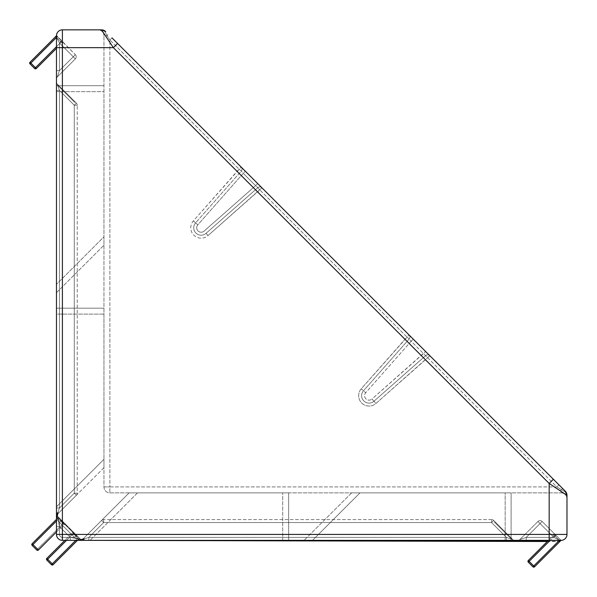 <?xml version="1.0" encoding="UTF-8"?>
<svg xmlns="http://www.w3.org/2000/svg" width="597" height="597" viewBox="0 0 597 597"><rect width="100%" height="100%" fill="white"/><g stroke="black" fill="none" stroke-linecap="round" stroke-linejoin="round"><path stroke-width="0.45" stroke-dasharray="2.98 2.24" d="M409.915 337.044A2.97 2.97 0 0 1 409.176 339.006L406.953 337.044L409.176 339.006A2.97 2.97 0 0 0 409.049 334.939L257.68 183.57L409.049 334.939A2.97 2.97 0 0 1 409.176 339.006L363.483 390.766A7.418 7.418 0 0 0 365.998 402.445A7.418 7.418 0 0 0 373.953 401.244L425.721 355.551L373.953 401.244A7.418 7.418 0 0 1 361.625 395.677A7.418 7.418 0 0 1 363.483 390.766L409.176 339.006L411.154 341.245L409.176 339.006A2.97 2.97 0 0 0 409.049 334.939A2.97 2.97 0 0 1 409.915 337.044A2.97 2.97 0 0 0 409.049 334.939A2.97 2.97 0 0 1 409.915 337.044M242.016 169.145A2.97 2.97 0 0 1 241.278 171.108L239.054 169.145L241.278 171.108A2.97 2.97 0 0 0 241.151 167.041L117.572 43.462L241.151 167.041A2.97 2.97 0 0 1 242.016 169.145A2.97 2.97 0 0 0 241.151 167.041A2.97 2.97 0 0 1 242.016 169.145M193.727 227.778A7.418 7.418 0 0 0 206.055 233.345L257.822 187.652L206.055 233.345A7.418 7.418 0 0 1 193.727 227.778A7.418 7.418 0 0 0 206.055 233.345L257.822 187.652L255.583 185.667L257.68 183.57L245.352 171.249L257.68 183.57L255.583 185.667L257.822 187.652A2.97 2.97 0 0 1 261.882 187.779A2.97 2.97 0 0 0 257.822 187.652L259.785 189.876L257.822 187.652L206.055 233.345A7.418 7.418 0 0 1 195.898 233.024A7.418 7.418 0 0 1 195.585 222.868A7.418 7.418 0 0 0 193.727 227.778A7.418 7.418 0 0 1 195.585 222.868L241.278 171.108A2.97 2.97 0 0 0 241.151 167.041A2.97 2.97 0 0 1 241.278 171.108L195.585 222.868A7.418 7.418 0 0 0 193.727 227.778A7.418 7.418 0 0 1 195.585 222.868L197.808 224.83L243.255 173.346L241.278 171.108L243.255 173.346L245.352 171.249L243.255 173.346L255.583 185.667L204.092 231.121A4.455 4.455 0 0 1 196.697 227.778A4.455 4.455 0 0 1 197.808 224.83A4.455 4.455 0 0 0 198.003 230.927A4.455 4.455 0 0 0 204.092 231.121L255.583 185.667L243.255 173.346L197.808 224.83L195.585 222.868A7.418 7.418 0 0 0 198.092 234.546A7.418 7.418 0 0 0 206.055 233.345A7.418 7.418 0 0 1 193.727 227.778M77.244 493.167A2.97 2.97 0 0 1 76.379 495.264A2.97 2.97 0 0 0 77.244 493.167A2.97 2.97 0 0 1 76.379 495.264A2.97 2.97 0 0 0 77.244 493.167A2.97 2.97 0 0 1 76.379 495.264A2.97 2.97 0 0 0 77.244 493.167L74.274 493.167L76.379 495.264A2.97 2.97 0 0 0 77.244 493.167L74.274 493.167L77.244 493.167L74.274 493.167L77.244 493.167L74.274 493.167L59.439 508.01L59.439 90.423L74.274 105.259L74.274 493.167L74.274 105.259L59.439 90.423L59.439 508.01L74.274 493.167L59.439 508.01L59.439 90.423L74.274 105.259L74.274 493.167L74.274 105.259L59.439 90.423L59.439 508.01L74.274 493.167L59.439 508.01L59.439 90.423L74.274 105.259L74.274 493.167L74.274 105.259L59.439 90.423L59.439 508.01L74.274 493.167L59.439 508.01L59.439 90.423L74.274 105.259L74.274 493.167L74.274 105.259L76.379 103.162A2.97 2.97 0 0 1 77.244 105.259A2.97 2.97 0 0 0 76.379 103.162A2.97 2.97 0 0 1 77.244 105.259A2.97 2.97 0 0 0 76.379 103.162A2.97 2.97 0 0 1 77.244 105.259A2.97 2.97 0 0 0 76.379 103.162A2.97 2.97 0 0 1 77.244 105.259A2.97 2.97 0 0 0 76.379 103.162L74.274 105.259L76.379 103.162L74.274 105.259L76.379 103.162L74.274 105.259L76.379 103.162L74.274 105.259L59.439 90.423L56.469 90.423L59.439 90.423L57.334 84.125A2.97 2.97 0 0 1 56.469 82.028A2.97 2.97 0 0 0 57.334 84.125L59.439 90.423L57.334 84.125A2.97 2.97 0 0 1 56.469 82.028A2.97 2.97 0 0 0 57.334 84.125A2.97 2.97 0 0 1 56.469 82.028A2.97 2.97 0 0 0 57.334 84.125L59.439 90.423L56.469 90.423L59.439 90.423L56.469 90.423L59.439 90.423L57.334 84.125L76.379 103.162L57.334 84.125L76.379 103.162L57.334 84.125L76.379 103.162L57.334 84.125L76.379 103.162L57.334 84.125L59.439 90.423L56.469 90.423L56.469 82.028L56.469 90.423L59.439 90.423L59.439 508.01L57.954 512.457L59.439 508.01L74.274 493.167L76.379 495.264A2.97 2.97 0 0 0 77.244 493.167A2.97 2.97 0 0 1 76.379 495.264L74.274 493.167L76.379 495.264L74.274 493.167L77.244 493.167A2.97 2.97 0 0 1 76.379 495.264L74.274 493.167L77.244 493.167A2.97 2.97 0 0 1 76.379 495.264L74.274 493.167L76.379 495.264A2.97 2.97 0 0 0 77.244 493.167L77.244 105.259L77.244 493.167A2.97 2.97 0 0 1 76.379 495.264L58.207 513.435C57.424 515.315 57.357 516.405 58.006 516.711C57.372 516.457 57.439 515.36 58.207 513.435C57.439 515.36 57.372 516.45 58.006 516.711A2.97 2.567 135 0 1 58.282 512.793A2.97 2.567 135 0 0 58.006 516.711A2.97 2.567 135 0 1 58.282 512.793A2.97 2.567 135 0 0 58.006 516.711C57.372 516.45 57.439 515.36 58.207 513.435A2.97 2.798 -135 0 0 58.327 517.509L57.745 518.092L58.327 517.509A2.97 2.798 -135 0 1 58.207 513.435L58.282 512.793L57.334 514.301L76.379 495.264L57.334 514.301L59.439 508.01L57.954 512.457A2.97 2.097 135 0 0 57.014 513.942A2.97 2.097 135 0 1 57.954 512.457A2.97 2.097 135 0 0 57.014 513.942A2.97 2.097 135 0 1 57.954 512.457L59.439 508.01L56.469 508.01L59.439 508.01L57.334 514.301A2.97 2.388 45 0 0 56.805 516.405A2.97 2.388 45 0 1 57.334 514.301L59.439 508.01L56.469 508.01L59.439 508.01L56.469 508.01L56.469 510.219L56.469 90.423L56.469 515.181L76.588 535.293L56.655 515.36A2.97 2.97 0 0 0 56.469 516.405A2.97 2.052 180 0 0 57.745 518.092A2.97 2.388 -135 0 1 56.805 516.405A2.97 2.388 -135 0 0 57.745 518.092A2.97 2.052 180 0 1 56.469 516.405A2.97 2.052 -0 0 0 57.745 518.092A2.97 2.388 45 0 1 56.805 516.405A2.97 2.388 -135 0 1 57.334 514.301L58.207 513.435A2.97 2.798 -135 0 0 58.327 517.509L57.745 518.092A2.97 2.388 45 0 1 56.805 516.405A2.97 2.388 -135 0 1 57.334 514.301L58.207 513.435A2.97 2.798 -135 0 0 58.327 517.509L80.782 539.487L57.334 516.039L80.117 538.822L58.006 516.711L58.327 517.509L57.745 518.092L59.439 526.539L57.745 518.092A2.97 2.052 0 0 1 56.469 516.405A2.97 2.97 0 0 1 57.334 514.301A2.97 2.97 0 0 0 56.469 516.405A2.97 2.97 0 0 1 57.334 514.301A2.97 2.97 0 0 0 56.469 516.405L56.469 513.942A2.97 1.716 0 0 1 57.954 512.457A2.97 1.716 0 0 0 56.469 513.942A2.97 1.716 0 0 1 57.954 512.457A2.97 1.716 0 0 0 56.469 513.942L56.469 516.405A2.97 2.97 0 0 1 56.655 515.36L81.647 540.352L56.655 515.36A2.97 2.97 0 0 1 57.334 514.301A2.97 2.97 0 0 0 56.469 516.405A2.97 2.97 0 0 1 56.655 515.36A2.97 2.97 0 0 0 56.469 516.405A2.97 2.97 0 0 1 56.655 515.36L56.999 517.457L59.439 522.338L56.999 517.457L56.655 515.36A2.97 2.97 0 0 0 56.469 516.405A2.97 2.97 0 0 1 56.655 515.36L56.999 517.457L59.439 522.338L56.611 516.689L56.469 510.226L56.655 515.36A2.97 2.97 0 0 0 56.469 516.405L56.655 515.36L56.999 517.457L56.655 515.36A2.97 2.119 135 0 1 56.999 517.457L59.439 522.338L56.655 516.405A2.97 2.03 159.5 0 0 56.655 515.36A2.97 2.119 135 0 1 56.999 517.457L59.439 522.338L74.491 537.39L79.364 539.83L81.468 540.173L61.536 520.241L81.647 540.352L514.801 540.36L62.401 540.36L514.801 540.36L80.423 540.36L514.801 540.36L81.647 540.352L88.819 540.36L88.819 537.39L88.819 540.36L88.819 537.39L82.52 539.487A2.97 2.97 0 0 1 81.468 540.173L76.588 535.293L81.647 540.352L88.819 540.36L88.819 537.39L88.819 540.36L88.819 537.39L82.52 539.487A2.97 2.97 0 0 1 81.468 540.173A2.97 2.97 0 0 0 82.52 539.487L84.364 538.875A2.97 1.716 90 0 1 82.886 540.36L288.649 540.36L82.886 540.36A2.97 1.716 90 0 0 84.364 538.875A2.97 1.716 90 0 1 82.886 540.36A2.97 1.716 90 0 0 84.364 538.875L88.819 537.39L506.405 537.39L506.405 540.36L506.405 537.39L512.704 539.487L493.667 520.45L512.704 539.487L493.667 520.45L512.704 539.487L493.667 520.45L512.704 539.487L493.667 520.45L512.704 539.487L506.405 537.39L506.405 540.36L506.405 537.39L506.405 540.36L506.405 537.39L512.704 539.487A2.97 2.97 0 0 0 514.801 540.36A2.97 2.97 0 0 1 512.704 539.487A2.97 2.97 0 0 0 514.801 540.36A2.97 2.97 0 0 1 512.704 539.487L506.405 537.39L512.704 539.487A2.97 2.97 0 0 0 514.801 540.36A2.97 2.97 0 0 1 512.704 539.487A2.97 2.97 0 0 0 514.801 540.36A2.97 2.97 0 0 1 512.704 539.487L506.405 537.39L506.405 540.36L506.405 537.39L512.704 539.487L506.405 537.39L491.57 522.547L493.667 520.45A2.97 2.97 0 0 0 491.57 519.584L103.662 519.584L491.57 519.584A2.97 2.97 0 0 1 493.667 520.45L491.57 522.547L493.667 520.45L491.57 522.547L103.662 522.547L101.557 520.45L82.52 539.487A2.97 2.97 0 0 1 80.423 540.36L561.038 540.36L542.151 521.472L561.038 540.36L542.151 521.472L561.038 540.36L553.904 533.225L561.038 540.36L517.838 540.36L561.038 540.36A5.933 5.933 0 0 0 561.464 540.345A1.187 1.187 0 0 0 560.71 540.688L534.599 566.799L560.71 540.688L534.599 566.799L533.755 565.963L534.599 566.799A1.187 1.187 0 0 1 533.755 567.15A1.187 1.187 0 0 0 534.599 566.799L533.755 565.963L532.92 566.799L528.3 562.187L532.92 566.799L533.755 565.963L532.92 566.799A1.187 1.187 0 0 0 533.755 567.15A1.187 1.187 0 0 1 532.92 566.799A1.187 1.187 0 0 0 534.599 566.799M56.469 37.014L59.439 42.954L56.469 37.014L59.439 42.954L59.439 70.595L57.334 76.894L59.439 70.595L57.334 76.894L59.439 70.595L75.356 54.678A2.97 2.97 0 0 1 76.229 56.775A2.97 2.97 0 0 0 75.356 54.678A2.97 2.97 0 0 1 76.229 56.775A2.97 2.97 0 0 0 75.356 54.678L56.469 35.783L30.022 62.23L56.14 36.118L30.022 62.23L30.865 63.073L30.022 62.23L30.865 63.073L30.022 63.909L34.641 68.528L30.022 63.909L34.641 68.528L35.484 67.685L34.641 68.528L35.484 67.685L30.865 63.073L56.469 37.462L61.088 42.081L35.484 67.685L61.088 42.081L56.469 37.462L30.865 63.073L35.484 67.685L30.865 63.073L56.469 37.462L61.088 42.081L55.887 36.88L56.469 37.462L55.887 36.88L56.14 36.118A1.187 1.187 0 0 0 56.484 35.387L75.356 54.678L73.259 56.775L75.356 54.678L73.259 56.775L75.356 58.872L57.334 76.894L75.356 58.872L57.334 76.894L75.356 58.872L59.439 42.954L56.469 37.014L56.469 78.991L56.469 35.783L63.603 42.924L56.469 35.783L63.603 42.924L56.469 35.783L56.469 534.419A5.933 5.933 0 0 0 62.401 540.36L80.423 540.36A2.97 2.97 0 0 0 82.52 539.487L101.557 520.45A2.97 2.97 0 0 1 103.662 519.584A2.97 2.97 0 0 0 101.557 520.45A2.97 2.97 0 0 1 103.662 519.584A2.97 2.97 0 0 0 101.557 520.45L103.662 522.547L101.557 520.45A2.97 2.97 0 0 1 103.662 519.584L103.662 522.547L101.557 520.45A2.97 2.97 0 0 1 103.662 519.584L103.662 522.547L101.557 520.45L103.662 522.547L88.819 537.39L103.662 522.547L491.57 522.547L506.405 537.39L88.819 537.39L506.405 537.39L491.57 522.547L103.662 522.547L88.819 537.39L103.662 522.547L491.57 522.547L506.405 537.39L88.819 537.39L506.405 537.39L491.57 522.547L103.662 522.547L88.819 537.39L103.662 522.547L491.57 522.547L506.405 537.39L88.819 537.39L506.405 537.39L491.57 522.547L103.662 522.547L88.819 537.39L103.662 522.547L491.57 522.547L506.405 537.39L88.819 537.39L82.52 539.487A2.97 2.97 0 0 1 80.423 540.36L62.401 540.36L80.423 540.36A2.97 2.97 0 0 0 81.468 540.173A2.97 2.97 0 0 1 80.423 540.36A2.97 2.97 0 0 0 82.52 539.487A2.97 2.97 0 0 1 80.423 540.36A2.97 2.97 0 0 0 81.468 540.173L79.364 539.83L74.491 537.39L79.364 539.83L81.468 540.173A2.97 2.97 0 0 1 80.423 540.36A2.97 2.97 0 0 0 81.468 540.173L79.364 539.83L74.491 537.39L80.14 540.218L74.491 537.39L80.423 540.173L81.468 540.173L79.364 539.83L74.491 537.39L62.401 537.39L70.289 537.39L78.737 539.076L70.289 537.39L78.737 539.076L70.289 537.39L70.289 540.36L70.289 537.39L70.289 540.36L70.289 537.39L59.439 526.539L56.469 526.539L59.439 526.539L56.469 526.539L59.439 526.539L59.439 534.419A2.97 2.97 0 0 0 62.401 537.39A2.97 2.97 0 0 1 59.439 534.419L59.439 526.539L70.289 537.39L62.401 537.39A2.97 2.97 0 0 1 59.439 534.419L59.439 522.338L59.439 534.419A2.97 2.97 0 0 0 62.401 537.39L74.491 537.39L59.439 522.338L74.491 537.39L62.401 537.39A2.97 2.97 0 0 1 59.439 534.419L59.439 522.338L59.439 534.419A2.97 2.97 0 0 0 62.401 537.39L74.491 537.39L59.439 522.338L74.491 537.39L62.401 537.39A2.97 2.97 0 0 1 59.439 534.419L59.439 522.338L59.439 534.419A2.97 2.97 0 0 0 62.401 537.39L74.491 537.39L59.439 522.338L74.491 537.39L62.401 537.39A2.97 2.97 0 0 1 59.439 534.419L59.439 526.539L70.289 537.39L62.401 537.39L70.289 537.39L59.439 526.539L59.439 534.419A2.97 2.97 0 0 0 62.401 537.39A2.97 2.97 0 0 1 59.439 534.419L59.439 522.338L59.439 534.419A2.97 2.97 0 0 0 62.401 537.39L74.491 537.39L59.439 522.338L56.611 516.689L56.469 510.226L56.611 516.689L56.469 508.01L59.439 508.01L57.334 514.301A2.97 2.97 0 0 0 56.655 515.36A2.97 2.03 159.5 0 1 56.655 516.405A2.97 2.03 -20.5 0 0 56.655 515.36A2.97 2.119 -45 0 1 56.999 517.457A2.97 2.119 -45 0 0 56.655 515.36A2.97 2.03 -20.5 0 1 56.655 516.405A2.97 2.03 159.5 0 0 56.655 515.36A2.97 2.119 135 0 1 56.999 517.457A2.97 2.119 -45 0 0 56.655 515.36A2.97 2.03 -20.5 0 1 56.655 516.405L56.469 516.405A2.97 2.97 0 0 1 57.334 514.301A2.97 2.97 0 0 0 56.655 515.36A2.97 2.97 0 0 1 57.334 514.301A2.97 2.97 0 0 0 56.655 515.36A2.97 2.97 0 0 1 57.334 514.301L76.379 495.264M77.035 536.584L60.245 519.793L60.663 519.368L77.453 536.158L60.663 519.368L77.453 536.158L60.663 519.368L77.453 536.158L60.663 519.368L77.453 536.158L60.663 519.368L60.245 519.793L60.663 519.368L60.245 519.793L77.035 536.584L77.453 536.158L77.035 536.584L60.245 519.793L77.035 536.584L60.245 519.793L77.035 536.584L77.453 536.158L77.035 536.584L60.245 519.793L77.035 536.584M57.939 85.565L74.729 102.348L75.147 101.93L58.357 85.14L75.147 101.93L58.357 85.14L75.147 101.93L58.357 85.14L75.147 101.93L58.357 85.14L75.147 101.93L74.729 102.348L75.147 101.93L74.729 102.348L57.939 85.565L58.357 85.14L57.939 85.565L74.729 102.348L57.939 85.565L74.729 102.348L57.939 85.565L58.357 85.14L57.939 85.565L74.729 102.348L57.939 85.565M494.473 522.099L511.263 538.89L511.681 538.472L494.891 521.681L511.681 538.472L494.891 521.681L511.681 538.472L494.891 521.681L511.681 538.472L494.891 521.681L511.681 538.472L511.263 538.89L511.681 538.472L511.263 538.89L494.473 522.099L494.891 521.681L494.473 522.099L511.263 538.89L494.473 522.099L511.263 538.89L494.473 522.099L494.891 521.681L494.473 522.099L511.263 538.89L494.473 522.099M413.258 339.148L429.78 355.678L413.258 339.148L411.154 341.245L413.258 339.148M102.662 29.962L98.02 29.85L101.497 29.85L113.37 47.656L549.165 483.458L549.165 534.419L566.978 534.419L566.978 495.331L565.24 491.876L556.844 486.936L565.24 491.876A2.97 0.925 135 0 0 565.24 491.13L111.99 37.887L109.893 39.984L107.094 35.783L109.893 39.984L111.99 37.887M56.469 519.368L57.73 518.114A1.187 1.187 0 0 0 57.73 516.435L65.7 524.405L57.73 516.435A1.187 1.187 0 0 1 57.73 518.114L32.126 543.718L57.73 518.114L32.126 543.718L32.962 544.554L32.126 543.718A1.187 1.187 0 0 0 32.126 545.397L36.738 550.009L32.126 545.397L36.738 550.009L37.581 549.173L38.417 550.009L64.021 524.405A1.187 1.187 0 0 1 65.7 524.405A1.187 1.187 0 0 0 64.021 524.405A1.187 1.187 0 0 1 65.7 524.405L64.021 524.405L58.566 518.95L56.469 521.047M75.774 540.36L78.714 537.419L80.394 539.098L72.416 531.121L80.394 539.098L72.416 531.121L78.714 537.419L77.879 538.263L73.259 533.643L66.543 540.36M36.738 550.009A1.187 1.187 0 0 0 37.581 550.359A1.187 1.187 0 0 1 36.738 550.009L37.581 549.173L32.962 544.554L58.566 518.95L63.185 523.569L37.581 549.173L63.185 523.569L58.566 518.95L32.962 544.554L37.581 549.173L32.126 543.718A1.187 1.187 0 0 0 32.126 545.397L59.409 518.114L64.021 522.726L59.409 518.114L58.566 518.95L63.185 523.569L36.738 550.009A1.187 1.187 0 0 0 38.417 550.009L37.581 549.173L38.417 550.009A1.187 1.187 0 0 1 38.372 550.053M80.117 538.822L80.782 539.487L80.117 538.822A2.97 2.567 -45 0 0 84.035 538.539L83.393 538.621L84.035 538.539A2.97 2.567 -45 0 1 80.117 538.822A2.97 2.567 -45 0 0 84.035 538.539L84.364 538.875A2.97 2.097 -45 0 1 80.782 539.487A2.97 2.97 0 0 0 82.886 540.36L81.841 540.173L129.139 492.868L288.649 492.868L129.139 492.868L288.649 492.868L129.139 492.868L81.841 540.173L129.139 492.868L81.841 540.173L82.886 540.36A2.97 2.97 0 0 1 80.782 539.487A2.97 2.097 -45 0 0 84.364 538.875L84.035 538.539A2.97 2.567 135 0 1 80.117 538.822C80.416 539.472 81.513 539.404 83.393 538.621C81.513 539.404 80.423 539.472 80.117 538.822C80.416 539.472 81.513 539.404 83.393 538.621C81.468 539.389 80.379 539.457 80.117 538.822M282.709 540.36L288.649 540.36L282.709 540.36L282.709 492.868L282.709 540.36M505.174 540.36L304.119 540.36L511.114 540.36L505.174 540.36L505.174 492.868L351.611 492.868L511.114 492.868L351.611 492.868L511.114 492.868L505.174 492.868L505.174 540.36M312.515 540.36L304.119 540.36L312.515 540.36L360.006 492.868L312.515 540.36M56.469 314.119L56.469 513.942L56.469 308.179L56.469 314.119L103.96 314.119L103.96 467.682L103.96 308.179L103.96 314.119L56.469 314.119M56.469 91.647L56.469 292.709L56.469 85.714L56.469 91.647L103.96 91.647L103.96 245.218L103.96 85.714L103.96 91.647L56.469 91.647M56.469 284.314L56.469 292.709L56.469 284.314L103.96 236.822L103.96 245.218L103.96 236.822L56.469 284.314M206.055 233.345L208.025 235.569L259.785 189.876L406.953 337.044L361.26 388.804A10.388 10.388 0 0 0 361.7 403.027A10.388 10.388 0 0 0 375.923 403.468L427.683 357.775L556.844 486.936L109.893 486.936L109.893 492.868A5.933 5.933 0 0 1 103.96 486.936L103.96 35.783L103.96 486.936A5.933 5.933 0 0 0 109.893 492.868L561.038 492.868L109.893 492.868L109.893 486.936L556.844 486.936L558.941 484.831L556.844 486.936L423.482 353.566L427.683 357.775L429.78 355.678A2.97 2.97 0 0 0 425.721 355.551L373.953 401.244L425.721 355.551A2.97 2.97 0 0 1 429.78 355.678A2.97 2.97 0 0 0 425.721 355.551A2.97 2.97 0 0 1 429.78 355.678A2.97 2.97 0 0 0 425.721 355.551A2.97 2.97 0 0 1 429.78 355.678A2.97 2.97 0 0 0 425.721 355.551A2.97 2.97 0 0 1 429.78 355.678L375.923 403.468A10.388 10.388 0 0 1 358.655 395.677A10.388 10.388 0 0 1 361.26 388.804L409.049 334.939L406.953 337.044L259.785 189.876L261.882 187.779A2.97 2.97 0 0 0 259.785 186.906A2.97 2.97 0 0 1 261.882 187.779A2.97 2.97 0 0 0 257.822 187.652A2.97 2.97 0 0 1 259.785 186.906A2.97 2.97 0 0 0 257.822 187.652A2.97 2.97 0 0 1 261.882 187.779L208.025 235.569A10.388 10.388 0 0 1 190.756 227.778A10.388 10.388 0 0 1 193.361 220.905L241.151 167.041L239.054 169.145L109.893 39.984L109.893 486.936L109.893 39.984L239.054 169.145L193.361 220.905A10.388 10.388 0 0 0 193.801 235.128A10.388 10.388 0 0 0 208.025 235.569L206.055 233.345A7.418 7.418 0 0 1 195.898 233.024A7.418 7.418 0 0 1 195.585 222.868L193.361 220.905L195.585 222.868M103.96 459.287L103.96 467.682L103.96 459.287L56.469 506.778L103.96 459.287M565.24 491.876L566.978 495.331L566.978 498.808L566.978 495.331A5.933 5.933 0 0 0 566.978 495.323L549.165 483.458L553.367 479.257M105.699 31.589A2.97 0.925 -45 0 0 104.953 31.589L107.094 35.783L104.953 31.589A2.97 0.925 135 0 1 105.699 31.589A5.933 5.933 0 0 0 101.497 29.85A5.933 5.933 0 0 1 105.699 31.589L101.505 29.85L104.953 31.589L101.497 29.85L62.401 29.85L62.401 47.656L113.37 47.656L117.572 43.462M103.96 467.682L56.655 514.987L103.96 467.682M56.469 292.709L103.96 245.218L56.469 292.709M351.611 492.868L304.119 540.36L351.611 492.868M288.649 540.36L288.649 492.868L288.649 540.36M511.114 540.36L511.114 492.868L511.114 540.36M103.96 308.179L56.469 308.179L103.96 308.179M56.469 85.714L103.96 85.714L56.469 85.714M59.439 508.01L56.469 508.01L59.439 508.01M491.57 519.584A2.97 2.97 0 0 1 493.667 520.45A2.97 2.97 0 0 0 491.57 519.584A2.97 2.97 0 0 1 493.667 520.45A2.97 2.97 0 0 0 491.57 519.584A2.97 2.97 0 0 1 493.667 520.45A2.97 2.97 0 0 0 491.57 519.584A2.97 2.97 0 0 1 493.667 520.45A2.97 2.97 0 0 0 491.57 519.584L491.57 522.547L491.57 519.584A2.97 2.97 0 0 1 493.667 520.45A2.97 2.97 0 0 0 491.57 519.584L491.57 522.547L491.57 519.584A2.97 2.97 0 0 1 493.667 520.45A2.97 2.97 0 0 0 491.57 519.584L491.57 522.547L491.57 519.584M88.819 540.36L88.819 537.39L88.819 540.36L80.14 540.218L86.543 540.36M56.469 82.028A2.97 2.97 0 0 0 57.334 84.125L59.439 90.423L57.334 84.125A2.97 2.97 0 0 1 56.469 82.028A2.97 2.97 0 0 0 57.334 84.125A2.97 2.97 0 0 1 56.469 82.028A2.97 2.97 0 0 0 57.334 84.125A2.97 2.97 0 0 1 56.469 82.028A2.97 2.97 0 0 0 57.334 84.125M101.557 520.45L103.662 522.547L103.662 519.584A2.97 2.97 0 0 0 101.557 520.45A2.97 2.97 0 0 1 103.662 519.584A2.97 2.97 0 0 0 101.557 520.45A2.97 2.97 0 0 1 103.662 519.584L103.662 522.547L103.662 519.584A2.97 2.97 0 0 0 101.557 520.45L103.662 522.547L103.662 519.584A2.97 2.97 0 0 0 101.557 520.45M76.379 103.162A2.97 2.97 0 0 1 77.244 105.259L74.274 105.259L77.244 105.259A2.97 2.97 0 0 0 76.379 103.162A2.97 2.97 0 0 1 77.244 105.259A2.97 2.97 0 0 0 76.379 103.162A2.97 2.97 0 0 1 77.244 105.259M512.704 539.487A2.97 2.97 0 0 0 514.801 540.36A2.97 2.97 0 0 1 512.704 539.487A2.97 2.97 0 0 0 514.801 540.36A2.97 2.97 0 0 1 512.704 539.487M56.469 35.783L56.484 35.365A5.933 5.933 0 0 0 56.469 35.783L56.484 35.365A1.187 1.187 0 0 1 56.14 36.118A1.187 1.187 0 0 0 56.484 35.387L56.484 35.365A5.933 5.933 0 0 0 56.469 35.783M98.02 29.85A5.933 5.933 0 0 1 103.96 35.783L107.094 35.783A2.97 1.052 135 0 0 107.796 33.686A2.97 1.052 -45 0 1 107.094 35.783L103.96 35.783A5.933 5.933 0 0 0 98.02 29.85A5.933 5.933 0 0 1 103.96 35.783M561.038 492.868A5.933 5.933 0 0 1 566.978 498.808A5.933 5.933 0 0 0 561.038 492.868L561.038 489.734A2.97 1.052 135 0 1 563.135 489.033A2.97 1.052 -45 0 0 561.038 489.734L561.038 492.868A5.933 5.933 0 0 1 566.978 498.808M565.24 491.13L566.978 495.331M56.469 513.942L56.655 514.987L56.469 513.942A2.97 2.97 0 0 0 57.334 516.039A2.97 2.097 135 0 1 57.014 513.942A2.97 2.097 135 0 0 57.334 516.039A2.97 2.097 135 0 1 57.014 513.942A2.97 2.097 135 0 0 57.334 516.039A2.97 2.97 0 0 1 56.469 513.942A2.97 2.97 0 0 0 57.334 516.039A2.97 2.97 0 0 1 56.469 513.942A2.97 2.97 0 0 0 57.334 516.039A2.97 2.97 0 0 1 56.469 513.942A2.97 2.97 0 0 0 57.334 516.039A2.97 2.97 0 0 1 56.469 513.942M56.469 531.964L64.021 524.405L63.185 523.569L64.021 522.726M64.864 540.36L46.812 558.404L72.416 532.8L46.812 558.404L47.656 559.247L46.812 560.083L51.432 564.702A1.187 1.187 0 0 0 53.111 564.702L77.453 540.36M53.111 564.702L78.714 539.098L53.111 564.702L52.267 563.866L53.111 564.702A1.187 1.187 0 0 1 52.267 565.053A1.187 1.187 0 0 0 53.111 564.702L52.267 563.866L51.432 564.702A1.187 1.187 0 0 0 52.267 565.053A1.187 1.187 0 0 1 51.432 564.702L52.267 563.866L47.656 559.247L73.259 533.643L77.879 538.263L52.267 563.866L77.879 538.263L73.259 533.643L47.656 559.247L52.267 563.866L47.656 559.247L73.259 533.643L77.879 538.263L51.432 564.702A1.187 1.187 0 0 0 53.111 564.702A1.187 1.187 0 0 1 51.432 564.702M537.957 521.472L519.935 539.487L537.957 521.472L519.935 539.487L537.957 521.472L540.054 523.569L537.957 521.472A2.97 2.97 0 0 1 540.054 520.599A2.97 2.97 0 0 0 537.957 521.472A2.97 2.97 0 0 1 542.151 521.472A2.97 2.97 0 0 0 537.957 521.472A2.97 2.97 0 0 1 542.151 521.472A2.97 2.97 0 0 0 540.054 520.599A2.97 2.97 0 0 1 542.151 521.472A2.97 2.97 0 0 0 537.957 521.472A2.97 2.97 0 0 1 542.151 521.472A2.97 2.97 0 0 0 537.957 521.472M56.469 46.7L35.484 67.685L36.32 68.528A1.187 1.187 0 0 1 35.484 68.871A1.187 1.187 0 0 0 36.32 68.528A1.187 1.187 0 0 1 35.484 68.871A1.187 1.187 0 0 0 36.32 68.528L35.484 67.685L36.32 68.528L56.469 48.379M548.449 540.36L528.3 560.508L553.904 534.905L528.3 560.508L529.136 561.344L528.3 560.508A1.187 1.187 0 0 0 528.3 562.187L532.92 566.799M78.714 539.098A1.187 1.187 0 0 1 80.394 539.098A1.187 1.187 0 0 0 78.714 539.098A1.187 1.187 0 0 1 80.394 539.098A1.187 1.187 0 0 0 78.714 539.098A2.97 2.388 -135 0 0 82.52 539.487A2.97 2.97 0 0 1 81.468 540.173A2.97 2.03 110.5 0 0 80.423 540.173A2.97 2.03 110.5 0 1 81.468 540.173A2.97 2.119 135 0 0 79.364 539.83A2.97 2.119 135 0 1 81.468 540.173A2.97 2.119 -45 0 0 79.364 539.83A2.97 2.119 -45 0 1 81.468 540.173A2.97 2.03 -69.5 0 0 80.423 540.173A2.97 2.03 -69.5 0 1 81.468 540.173A2.97 2.03 110.5 0 0 80.423 540.173A2.97 2.03 -69.5 0 1 81.468 540.173A2.97 2.119 135 0 0 79.364 539.83A2.97 2.119 -45 0 1 81.468 540.173A2.97 2.97 0 0 1 80.423 540.36A2.97 2.97 0 0 0 82.52 539.487A2.97 2.97 0 0 1 80.423 540.36A2.97 2.97 0 0 0 82.52 539.487A2.97 2.388 -135 0 1 78.737 539.076A2.97 2.052 -90 0 0 80.423 540.36L80.423 540.36A2.97 2.052 -90 0 1 78.737 539.076A2.97 2.052 90 0 0 80.423 540.36A2.97 2.052 90 0 1 78.737 539.076A2.97 2.388 45 0 0 82.52 539.487A2.97 2.388 45 0 1 78.737 539.076L79.311 538.501A2.97 2.798 -135 0 0 83.393 538.621A2.97 2.798 -135 0 1 79.311 538.501A2.97 2.798 45 0 0 83.393 538.621A2.97 2.798 45 0 1 79.311 538.501L78.737 539.076L79.311 538.501L78.737 539.076L77.879 538.263L78.714 539.098A1.187 1.187 0 0 1 80.394 539.098A1.187 1.187 0 0 0 78.714 539.098L77.879 538.263L78.714 537.419L77.879 538.263L78.714 539.098M46.469 559.247A1.187 1.187 0 0 0 46.812 560.083L47.656 559.247L46.812 558.404A1.187 1.187 0 0 0 46.812 560.083A1.187 1.187 0 0 1 46.812 558.404A1.187 1.187 0 0 0 46.812 560.083L47.656 559.247L46.812 558.404A1.187 1.187 0 0 0 46.812 560.083A1.187 1.187 0 0 1 46.812 558.404M72.416 531.121A1.187 1.187 0 0 1 72.416 532.8A1.187 1.187 0 0 0 72.416 531.121A1.187 1.187 0 0 1 72.416 532.8A1.187 1.187 0 0 0 72.416 531.121A1.187 1.187 0 0 1 72.416 532.8L73.259 533.643L72.416 532.8A1.187 1.187 0 0 0 72.416 531.121A1.187 1.187 0 0 1 72.767 531.964M32.962 544.554L32.126 545.397L32.962 544.554M31.775 544.554A1.187 1.187 0 0 1 32.126 543.718A1.187 1.187 0 0 0 32.126 545.397A1.187 1.187 0 0 1 31.775 544.554A1.187 1.187 0 0 0 32.126 545.397M57.73 516.435A1.187 1.187 0 0 1 57.73 518.114L58.566 518.95L57.73 518.114A1.187 1.187 0 0 0 58.073 517.271A1.187 1.187 0 0 1 57.73 518.114A1.187 1.187 0 0 0 57.73 516.435A1.187 1.187 0 0 1 58.073 517.271A1.187 1.187 0 0 0 57.73 516.435A1.187 1.187 0 0 1 58.073 517.271M561.434 540.345A1.187 1.187 0 0 0 560.71 540.688L559.949 540.942L559.359 540.36L560.202 539.516L559.359 540.36L560.202 539.516L559.359 540.36L559.949 540.942L560.837 540.352L559.949 540.942L560.837 540.352L559.949 540.942L559.359 540.36L533.755 565.963L529.136 561.344L554.747 535.74L559.359 540.36L554.747 535.74L529.136 561.344L533.755 565.963L559.359 540.36L553.904 534.905A1.187 1.187 0 0 0 553.904 533.225A1.187 1.187 0 0 1 553.904 534.905A1.187 1.187 0 0 0 553.904 533.225A1.187 1.187 0 0 1 553.904 534.905A1.187 1.187 0 0 0 553.904 533.225A1.187 1.187 0 0 1 553.904 534.905L559.359 540.36L533.755 565.963L529.136 561.344L528.3 562.187A1.187 1.187 0 0 1 528.3 560.508L529.136 561.344L528.3 562.187L550.128 540.36M30.022 63.909A1.187 1.187 0 0 1 30.022 62.23A1.187 1.187 0 0 0 30.022 63.909L30.865 63.073L30.022 63.909A1.187 1.187 0 0 1 30.022 62.23A1.187 1.187 0 0 0 30.022 63.909A1.187 1.187 0 0 1 30.022 62.23M35.484 68.871A1.187 1.187 0 0 1 34.641 68.528A1.187 1.187 0 0 0 35.484 68.871A1.187 1.187 0 0 1 34.641 68.528A1.187 1.187 0 0 0 35.484 68.871M63.603 42.924A1.187 1.187 0 0 0 61.924 42.924A1.187 1.187 0 0 1 63.603 42.924A1.187 1.187 0 0 0 61.924 42.924A1.187 1.187 0 0 1 63.603 42.924A1.187 1.187 0 0 0 61.924 42.924L61.088 42.081L61.924 41.245L61.088 42.081L61.924 42.924L61.088 42.081L61.924 41.245L61.088 42.081L61.924 42.924M528.3 560.508A1.187 1.187 0 0 0 528.3 562.187A1.187 1.187 0 0 1 528.3 560.508A1.187 1.187 0 0 0 528.3 562.187M56.469 35.992L55.887 36.88M561.038 540.36A5.933 5.933 0 0 0 561.464 540.345A1.187 1.187 0 0 0 560.71 540.688A1.187 1.187 0 0 1 561.464 540.345A1.187 1.187 0 0 0 560.71 540.688M553.874 537.39L559.807 540.36L553.874 537.39L559.807 540.36L553.874 537.39L555.971 535.293L553.874 537.39L555.971 535.293L553.874 537.39L540.054 523.569L542.151 521.472L526.233 537.39L526.233 540.36L526.233 537.39L519.935 539.487L526.233 537.39L526.233 540.36L526.233 537.39L519.935 539.487A2.97 2.97 0 0 1 517.838 540.36A2.97 2.97 0 0 0 519.935 539.487L526.233 537.39L553.874 537.39L526.233 537.39L540.054 523.569L553.874 537.39L540.054 523.569L526.233 537.39L553.874 537.39L526.233 537.39L540.054 523.569L553.874 537.39M59.439 70.595L56.469 70.595L59.439 70.595L56.469 70.595L59.439 70.595L59.439 42.954L61.536 40.85L59.439 42.954L61.536 40.85L59.439 42.954L73.259 56.775L59.439 70.595L73.259 56.775L59.439 42.954L59.439 70.595L59.439 42.954L73.259 56.775L59.439 70.595M57.334 76.894A2.97 2.97 0 0 0 56.469 78.991A2.97 2.97 0 0 1 57.334 76.894A2.97 2.97 0 0 0 56.469 78.991A2.97 2.97 0 0 1 57.334 76.894A2.97 2.97 0 0 0 56.469 78.991A2.97 2.97 0 0 1 57.334 76.894M519.935 539.487A2.97 2.97 0 0 1 517.838 540.36A2.97 2.97 0 0 0 519.935 539.487A2.97 2.97 0 0 1 517.838 540.36A2.97 2.97 0 0 0 519.935 539.487M76.229 56.775A2.97 2.97 0 0 1 75.356 58.872A2.97 2.97 0 0 0 76.229 56.775A2.97 2.97 0 0 1 75.356 58.872A2.97 2.97 0 0 0 76.229 56.775A2.97 2.97 0 0 1 75.356 58.872A2.97 2.97 0 0 0 76.229 56.775A2.97 2.97 0 0 1 75.356 58.872A2.97 2.97 0 0 0 76.229 56.775M549.165 540.36L549.165 534.419L56.469 534.419A5.933 5.933 0 0 0 62.401 540.36A5.933 5.933 0 0 1 56.469 534.419A5.933 5.933 0 0 0 62.401 540.36A5.933 5.933 0 0 1 56.469 534.419A5.933 5.933 0 0 0 62.401 540.36A5.933 5.933 0 0 1 56.469 534.419A5.933 5.933 0 0 0 62.401 540.36A5.933 5.933 0 0 1 56.469 534.419A5.933 5.933 0 0 0 62.401 540.36A5.933 5.933 0 0 1 56.469 534.419A5.933 5.933 0 0 0 62.401 540.36A5.933 5.933 0 0 1 56.469 534.419A5.933 5.933 0 0 0 62.401 540.36A5.933 5.933 0 0 1 56.469 534.419A5.933 5.933 0 0 0 62.401 540.36A5.933 5.933 0 0 1 56.469 534.419A5.933 5.933 0 0 0 62.401 540.36A5.933 5.933 0 0 1 56.469 534.419A5.933 5.933 0 0 0 62.401 540.36A5.933 5.933 0 0 1 56.469 534.419A5.933 5.933 0 0 0 62.401 540.36A5.933 5.933 0 0 1 56.469 534.419A5.933 5.933 0 0 0 62.401 540.36A5.933 5.933 0 0 1 56.469 534.419A5.933 5.933 0 0 0 62.401 540.36L62.401 47.656L56.469 47.656M76.588 535.293L74.491 537.39L76.588 535.293M61.536 520.241L59.439 522.338L61.536 520.241M80.782 539.487A2.97 2.097 -45 0 0 84.364 538.875A2.97 2.097 135 0 1 80.782 539.487A2.97 2.97 0 0 0 82.886 540.36A2.97 2.97 0 0 1 80.782 539.487A2.97 2.97 0 0 0 82.886 540.36A2.97 2.97 0 0 1 80.782 539.487A2.97 2.97 0 0 0 82.886 540.36A2.97 2.97 0 0 1 80.782 539.487M361.625 395.677A7.418 7.418 0 0 0 373.953 401.244A7.418 7.418 0 0 1 361.625 395.677A7.418 7.418 0 0 1 363.483 390.766A7.418 7.418 0 0 0 361.625 395.677A7.418 7.418 0 0 1 363.483 390.766L365.707 392.736A4.455 4.455 0 0 0 367.215 399.736A4.455 4.455 0 0 0 371.991 399.02A4.455 4.455 0 0 1 365.901 398.826A4.455 4.455 0 0 1 365.707 392.736L411.154 341.245L423.482 353.566L425.579 351.469L371.991 399.02L373.953 401.244A7.418 7.418 0 0 1 361.625 395.677A7.418 7.418 0 0 0 373.953 401.244L375.923 403.468L373.953 401.244A7.418 7.418 0 0 1 361.625 395.677A7.418 7.418 0 0 1 363.483 390.766L361.26 388.804L363.483 390.766A7.418 7.418 0 0 0 361.625 395.677M81.379 540.263L80.14 540.218L81.379 540.263M137.534 492.868L90.05 540.36L137.534 492.868M103.96 486.936L109.893 486.936L103.96 486.936A5.933 5.933 0 0 0 109.893 492.868M74.095 532.8L73.259 533.643L74.095 532.8L73.259 533.643L72.416 532.8L73.259 533.643L74.095 532.8M64.021 524.405L63.185 523.569L64.021 524.405A1.187 1.187 0 0 1 65.7 524.405M58.566 518.95L57.73 518.114L58.566 518.95L59.409 518.114L58.566 518.95M553.904 534.905L554.747 535.74L555.583 534.905L554.747 535.74L555.583 534.905L554.747 535.74L553.904 534.905A1.187 1.187 0 0 0 553.904 533.225M57.305 36.626L56.469 37.462L57.305 36.626M56.484 35.365L56.484 35.365A1.187 1.187 0 0 1 56.14 36.118M56.469 534.419L59.439 534.419L56.469 534.419M373.953 401.244L371.991 399.02L423.482 353.566L411.154 341.245L365.707 392.736L363.483 390.766M241.278 171.108A2.97 2.97 0 0 0 241.151 167.041M257.822 187.652A2.97 2.97 0 0 1 261.882 187.779M560.837 540.352L561.24 540.352L560.837 540.352M56.67 515.853L56.469 510.219L56.67 515.853M547.315 541.494L559.874 541.524M560.061 541.337L547.501 541.307M161.735 540.36L86.55 540.36M547.359 541.449L559.919 541.479M560.098 541.3L547.539 541.27M164.705 540.36L86.602 540.36"/><path stroke-width="0.9" d="M111.99 37.887L565.24 491.13A5.933 5.933 0 0 1 566.978 495.331L566.978 534.419A5.933 5.933 0 0 1 561.038 540.36L62.401 540.36A5.933 5.933 0 0 1 56.469 534.419L56.469 35.783A5.933 5.933 0 0 1 62.401 29.85L101.497 29.85L113.37 47.656L62.401 47.656L62.401 534.419L549.165 534.419L549.165 483.458L113.37 47.656L117.572 43.462M56.469 47.656L62.401 47.656L62.401 29.85A5.933 5.933 0 0 0 56.484 35.365L56.469 35.783A5.933 5.933 0 0 1 62.401 29.85A5.933 5.933 0 0 0 56.484 35.365A1.187 1.187 0 0 1 56.14 36.118L30.022 62.23L30.865 63.073L30.022 63.909A1.187 1.187 0 0 1 30.022 62.23M560.837 540.352L561.464 540.345L560.837 540.352M566.978 495.323A5.933 5.933 0 0 0 565.24 491.13L566.978 495.331L549.165 483.458L553.367 479.257M105.699 31.589A5.933 5.933 0 0 0 101.497 29.85A5.933 5.933 0 0 1 105.699 31.589L102.662 29.962M561.434 540.345A1.187 1.187 0 0 1 561.464 540.345A5.933 5.933 0 0 0 566.978 534.419A5.933 5.933 0 0 1 561.038 540.36M56.469 519.368L32.126 543.718A1.187 1.187 0 0 0 32.126 545.397L36.738 550.009A1.187 1.187 0 0 0 38.417 550.009L56.469 531.964M66.543 540.36L47.656 559.247L46.812 558.404L64.864 540.36M77.453 540.36L53.111 564.702L52.267 563.866L51.432 564.702L46.812 560.083A1.187 1.187 0 0 1 46.812 558.404M56.469 48.379L36.32 68.528L35.484 67.685L34.641 68.528L30.022 63.909M560.71 540.688L534.599 566.799L533.755 565.963L559.359 540.36L559.949 540.942L560.71 540.688A1.187 1.187 0 0 1 561.464 540.345A5.933 5.933 0 0 0 566.978 534.419L549.165 534.419L549.165 540.36M550.128 540.36L529.136 561.344L528.3 560.508A1.187 1.187 0 0 0 528.3 562.187L529.136 561.344L533.755 565.963L532.92 566.799A1.187 1.187 0 0 0 533.755 567.15A1.187 1.187 0 0 1 532.92 566.799L528.3 562.187A1.187 1.187 0 0 1 528.3 560.508L548.449 540.36M36.738 550.009L38.417 550.009A1.187 1.187 0 0 1 37.581 550.359A1.187 1.187 0 0 0 38.372 550.053M56.469 521.047L32.962 544.554L32.126 543.718A1.187 1.187 0 0 0 32.126 545.397L32.962 544.554L38.417 550.009M36.32 68.528A1.187 1.187 0 0 1 34.641 68.528M533.755 567.15A1.187 1.187 0 0 0 534.599 566.799A1.187 1.187 0 0 1 533.755 567.15M75.774 540.36L52.267 563.866L47.656 559.247L46.812 560.083M53.111 564.702A1.187 1.187 0 0 1 51.432 564.702M88.819 540.36L547.315 541.494M565.24 491.876A2.97 0.925 -45 0 0 565.24 491.13M62.401 540.36A5.933 5.933 0 0 1 56.469 534.419L62.401 534.419L62.401 540.36M55.887 36.88L56.469 37.462L30.865 63.073L35.484 67.685L56.469 46.7M56.484 35.365L56.484 35.365A1.187 1.187 0 0 1 56.14 36.118M547.501 541.307L161.735 540.36M86.602 540.36L547.359 541.449M547.539 541.27L164.705 540.36"/></g></svg>
